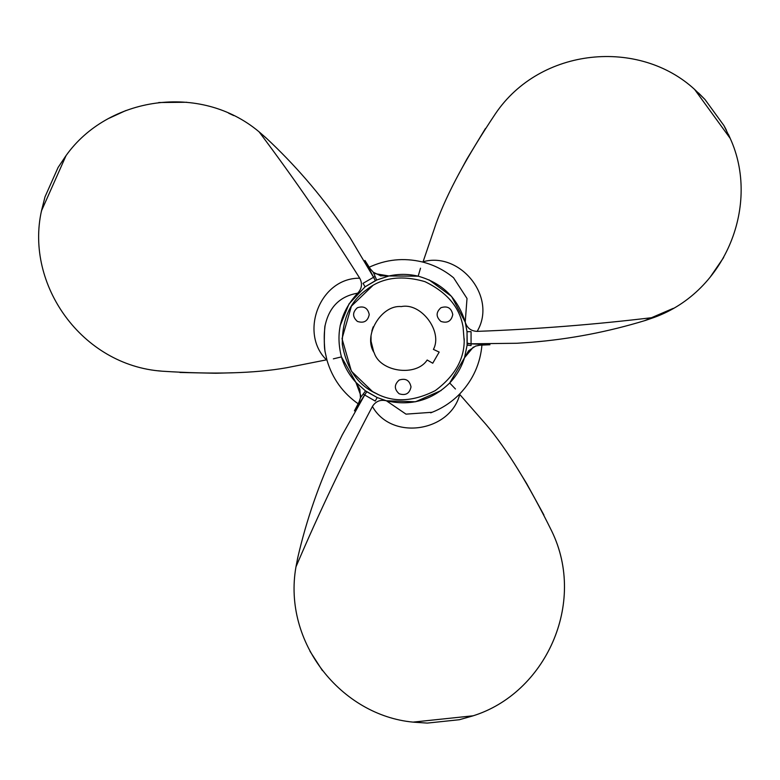 <?xml version="1.0" encoding="UTF-8"?>
<svg xmlns="http://www.w3.org/2000/svg" width="780" height="780" viewBox="0 0 780 780"><rect width="100%" height="100%" fill="white"/><g stroke="black" fill="none" stroke-linecap="round" stroke-linejoin="round"><path stroke-width="1.17" d="M324.587 330.369L325.046 325.825C324.685 324.295 323.68 345.969 324.928 350.561C325.523 356.06 323.515 340.685 324.538 331.012M324.587 347.071L324.421 344.692M324.334 342.82L324.285 341.172M324.256 339.622L324.256 338.12M373.639 351.546L371.065 341.338M371.046 341.123L371.036 336.424M373.22 326.82L372.274 329.56M372.255 329.618L371.885 331.012M333.352 358.858L341.435 356.889C322.179 361.754 322.179 361.754 341.435 356.889C344.302 366.473 349.108 374.956 355.875 382.327L360.701 395.284M325.104 325.484L325.046 325.845C329.062 307.086 339.944 296.195 357.679 293.183C340.704 311.474 335.293 332.709 341.435 356.889L355.875 382.327L365.177 390.614M357.386 321.418C352.346 316.856 352.346 312.293 357.386 307.729C363.86 305.643 367.809 307.924 369.242 314.574C367.809 321.223 363.86 323.505 357.386 321.418M440.915 307.729C447.389 305.643 451.337 307.924 452.77 314.574C451.337 321.223 447.389 323.505 440.915 321.418C435.874 316.856 435.874 312.293 440.915 307.729M411.011 386.909C409.578 393.559 405.629 395.84 399.145 393.764C394.105 389.191 394.105 384.628 399.145 380.065C405.629 377.978 409.578 380.26 411.011 386.909M433.417 349.391L439.169 352.092L432.744 363.226L427.167 360.009C416.257 377.052 380.055 372.06 374.166 352.697C362.632 336.063 381.176 304.57 401.32 306.589C421.112 302.348 443.03 331.588 433.417 349.391M467.015 331.636L465.25 322.208L467.015 331.636L467.21 343.668L471.061 343.805L471.061 331.636L467.025 331.724L467.084 345.121L471.061 345.569L471.061 343.853L467.249 343.18L467.21 343.668L482.03 344.029M377.101 279.883L388.927 275.974L377.101 279.883L388.927 275.974L375.287 273.673M467.035 345.569L464.51 357.767L467.035 345.569L464.51 357.767L473.314 347.1M386.295 400.754L377.247 397.556L386.295 400.754M359.014 404.372L366.736 391.716L364.65 394.963L363.158 394.105L365.547 390.877L377.179 397.527L375.229 401.066L364.689 394.992L366.736 391.716L377.247 397.566M464.188 338.686C464.773 358.507 455.149 375.814 435.298 390.595C413.234 401.807 393.452 402.743 375.96 393.412C357.942 385.135 346.72 368.813 342.293 344.468C342.049 319.712 350.005 301.577 366.142 290.053C381.566 277.592 401.164 274.784 424.944 281.648C447.223 292.432 459.937 307.603 463.096 327.181L464.159 340.665M377.783 394.28L372.557 391.589L351.419 371.241L342.02 338.686L351.419 306.13L372.557 285.792L351.419 306.13L342.02 338.686L351.419 371.241L372.557 391.589L377.881 394.319M453.57 277.768L467.015 298.477L465.221 322.101C467.044 328.039 471.023 331.13 477.155 331.373C497.572 297.053 459.917 251.297 423.082 261.758L422.955 262.109M420.508 268.203L418.177 276.178C408.447 273.868 398.697 273.799 388.927 275.974L380.328 275.788M428.99 279.825L451.552 296.41L465.221 322.101C457.87 298.262 442.192 282.955 418.177 276.178C423.589 257.078 423.589 257.078 418.177 276.178L388.927 275.974M373.591 277.251L375.082 276.383L376.681 280.069L365.108 286.816L363.012 283.354L373.552 277.27L375.365 280.683L364.923 260.442L370.276 268.846L373.288 272.24L380.894 275.925M369.915 270.621L372.304 274.969M233.337 372.762L215.836 373.25L179.936 372.469M41.252 212.053L44.986 196.891L41.496 210.795C24.97 284.564 81.793 365.508 162.123 371.192L157.95 370.763M109.395 118.131L125.834 110.555M158.71 102.531L186.683 102.258M228.657 113.217L233.756 115.596M357.679 293.183C361.91 288.639 362.593 283.647 359.736 278.206C328.224 228.014 294.674 179.224 259.087 131.83L266.76 138.557M333.723 214.061L341.64 225.166M65.852 155.864L58.1 167.447L66.095 155.542C107.669 96.993 200.08 82.251 259.087 131.83L266.009 137.855C294.538 164.424 319.898 193.742 342.079 225.81L350.132 237.803L373.552 277.27M364.65 394.963L354.432 410.875L359.034 402.041L360.467 397.732L359.853 389.298L355.875 382.327M471.061 343.853L489.957 344.75L480.002 345.179L475.556 346.086L468.556 350.834L464.5 357.767C461.506 367.312 456.573 375.726 449.699 383C463.534 397.235 463.534 397.235 449.699 383L464.5 357.767M478.647 343.98L473.674 343.882M458.474 174.632L466.801 159.237L485.423 128.534M698.48 92.927L704.964 99.46L694.668 89.476C639.181 38.269 540.433 47.053 495.436 113.743C540.286 47.151 639.249 38.084 694.97 89.739M723.655 257.517L710.063 277.3M673.306 308.334L644.592 320.677M545.727 340.918L532.145 342.215M723.908 125.541L704.954 99.45L723.908 125.531L730.216 138.411C760.13 203.687 726.687 291.086 654.254 317.392L645.577 320.385C608.293 331.802 570.229 339.105 531.375 342.284L516.955 343.258L471.061 343.805M432.159 412.269L406 414.141L386.402 400.784C380.357 399.389 375.697 401.29 372.411 406.477C391.94 441.314 450.372 431.594 459.732 394.456L459.488 394.173M455.452 389.005L449.699 383C431.827 400.403 410.728 406.331 386.402 400.784L415.486 401.778L441.129 390.536M360.75 401.466L363.324 397.215M517.491 468.673L526.666 483.581L543.943 515.063M551.743 531.131C586.989 603.262 545.356 693.498 472.768 715.923L459.352 719.725L473.148 715.796C545.2 693.283 587.018 603.613 551.743 531.131C529.074 485.18 507.322 449.816 486.515 425.041L459.732 394.456M322.433 670.605L309.962 651.232M372.411 406.477C344.692 458.874 319.215 512.323 295.971 566.836L297.95 556.832M329.862 461.087L335.527 448.685M413.39 722.163L427.303 723.089L412.99 722.114C341.503 715.387 282.535 642.72 295.971 566.836L297.716 557.827C306.472 519.831 319.176 483.22 335.858 447.973L342.215 435.006L364.689 394.992M359.736 278.206C319.79 277.68 299.013 333.187 326.488 359.853L326.859 359.775M368.267 267.667L375.365 280.683L365.04 286.865L349.021 303.907L340.099 325.825M459.352 719.725L427.303 723.089L459.361 719.725M162.123 371.192C213.252 374.536 254.748 373.386 286.611 367.75L326.488 359.853M412.99 722.124L473.148 715.786M66.085 155.532L41.506 210.795M58.1 167.447L44.986 196.882L58.1 167.437M723.957 125.609L724.805 127.169M724.951 127.423L726.453 130.309M728.491 134.53L730.06 138.031M495.436 113.743C466.986 156.351 447.232 192.865 436.186 223.275L423.082 261.758M477.155 331.373C536.386 329.18 595.413 324.519 654.245 317.392M730.216 138.411L694.649 89.486M360.467 397.732L363.158 394.105M373.288 272.24L375.082 276.383M325.046 351.546L327.015 360.321M453.531 277.738C444.327 270.173 433.953 264.917 422.409 261.973M359.843 389.298L360.019 389.863M432.052 412.308L430.735 412.825M430.677 412.834C441.831 408.652 451.571 402.295 459.888 393.773M460.024 393.617C473.109 379.772 480.441 363.353 482.001 344.37M422.214 261.924C403.679 257.517 385.798 259.379 368.569 267.511M327.064 360.516C332.514 378.778 343.073 393.325 358.732 404.177"/></g></svg>
